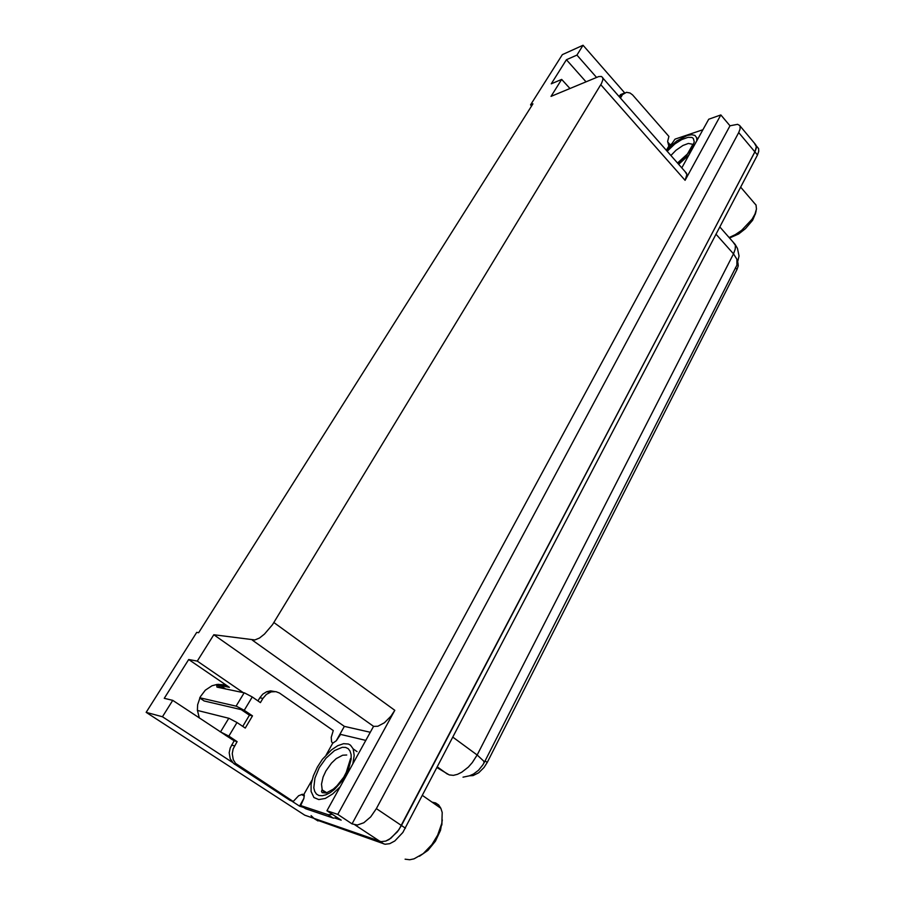 <?xml version="1.0" encoding="UTF-8"?>
<svg xmlns="http://www.w3.org/2000/svg" width="905" height="905" viewBox="0 0 905 905"><rect width="100%" height="100%" fill="white"/><g stroke="black" fill="none" stroke-linecap="round" stroke-linejoin="round"><path stroke-width="1.36" d="M218.682 684.316L225.854 688.999M199.338 717.982L197.392 710.244L197.641 704.724L200.299 696.771L205.333 690.164L212.03 685.82L217.2 684.44L223.626 684.78L229.429 687.348L188.738 659.53L197.347 661.08L213.806 634.79L254.916 639.993L259.464 637.98L264.543 634.088L272.563 624.676L601.463 83.52L602.854 79.923L602.753 77.649L601.316 76.472L598.691 76.586L551.077 96.326L561.7 79.38L569.867 88.475M740.052 126.304L740.086 129.042L738.718 132.571L376.401 808.618L370.677 816.842L363.867 822.724L357.362 825.055L352.102 823.867L729.95 125.806L737.575 124.29L739.623 125.478L755.766 144.857L754.725 143.906L756.331 146.655L755.155 151.35L401.469 825.507L397.419 831.786L389.093 839.455L385.722 841.062L381.141 841.639L304.736 815.235L146.101 712.314L162.459 716.783L232.325 762.304M600.784 84.708L685.119 180.287L686.861 174.541L685.108 171.622M335.416 818.222L341.14 820.156L326.92 810.801L373.505 726.41L377.871 726.206L384.399 722.722L390.824 716.308L394.772 710.346L337.769 814.409L352.102 823.867M162.459 716.783L172.731 700.38L232.63 739.781M737.892 262.62L738.276 265.889L737.032 269.498L487.195 762.406L484.062 767.383L478.745 772.712L473.1 775.63L469.31 775.868M757.259 146.949L758.662 148.635L756.116 145.581L756.207 148.352L754.883 151.893L398.89 829.783L390.824 838.302L385.722 841.062L381.141 841.639L314.159 818.516L311.139 815.575M758.662 148.635L758.763 151.407L757.44 154.947L402.861 832.442L394.806 840.949L389.704 843.698L385.123 844.263L316.003 819.715M220.017 731.659L228.818 736.093L236.952 722.541L229.101 718.4L197.403 710.448M337.339 817.656L333.334 818.12L305.652 808.742L300.731 805.529L303.797 798.538L304.318 795.054L303.673 794.85L311.954 780.121M332.293 814.342L328.153 814.772L300.731 805.529M365.801 740.369L340.665 734.419L336.298 740.709L332.735 743.209L331.569 741.727L331.241 737.349L333.289 730.505L279.385 692.992L275.867 691.68L271.274 691.873L266.432 694.316L262.914 698.389L259.814 697.732L262.823 694.101L266.658 691.725L270.64 690.9L274.52 691.533M304.25 796.072L301.512 794.488M293.209 801.445L235.481 763.39L233.207 759.68L232.246 753.616L233.196 748.888L237.167 741.614L234.124 740.776L230.175 748.005L229.225 752.711L230.175 758.752L233.456 763.424L290.019 800.371L293.209 801.445L298.684 795.721L302.598 794.217L303.673 794.85M199.824 697.732L236.443 706.217L244.271 710.323L252.257 697.008L244.452 692.936L217.008 687.133L216.612 684.734L221.578 688.072L216.668 684.519M219.926 686.986L221.51 687.811M203.602 700.606L199.7 697.993M318.888 795.461L316.411 794.024L314.669 791.479L313.752 787.78L314.906 778.04L319.284 767.723L326.004 758.141L334.465 750.573L342.339 747.315L345.597 747.451L348.187 748.718L350.054 751.082L351.129 754.646L351.185 759.171L348.414 769.657L342.712 780.053L334.669 789.239L330.212 792.656L325.924 794.862L322.18 795.778L318.888 795.461M340.156 786.83L332.735 793.968L325.302 798.402L318.752 799.601L313.877 797.475L311.048 791.445L311.105 784.25L313.311 775.834L317.395 767.033L322.463 759.329L331.479 749.883L337.701 745.731L343.527 743.729L348.436 744.068L350.416 745.12L353.199 748.921L354.206 755.471L352.86 763.82M405.146 859.15L409.694 859.75L413.981 858.902L423.189 853.675L431.889 844.557L437.658 835.1L441.81 823.041L442.16 812.464L440.871 808.233L438.654 805.009L435.622 802.95L432.115 802.147M419.501 856.277L427.941 850.395L435.418 841.164L440.52 830.371L442.285 819.941M667.166 151.203L674.881 143.929L681.691 139.551L687.97 137.277L692.008 137.492L693.366 138.431L694.282 141.87L691.375 149.314L684.18 157.99L677.777 163.273M666.295 150.219L676.725 140.976L687.393 135.445L691.737 134.698L694.927 135.433L696.68 137.628L696.895 140.592M729.577 238.038L738.695 233.954L745.528 228.671L752.632 220.232L755.494 213.614M729.102 237.506L735.29 234.599L741.591 230.289L752.055 219.225L755.008 214.044L756.478 208.998L756.003 204.926L753.786 202.482M688.999 154.902L678.693 164.314M702.88 129.754L675.051 139.144L671.929 143.522L668.75 146.112L667.664 141.248L668.919 136.474L632.606 94.867L629.971 92.966L626.486 92.321L619.19 96.484M618.896 96.134L622.731 93.758M615.061 91.891L614.337 91.066M437.081 767.644L449.219 774.929L453.405 775.325L457.489 774.352L461.833 772.225L468.304 767.078L472.263 762.621L477.15 754.951L483.723 761.128L484.107 762.779L482.75 765.087L478.485 770.246L473.507 773.956L469.525 775.8L462.987 777.18M484.141 762.666L736.84 265.108L736.896 259.328L733.503 253.807L735.233 249.203L735.414 245.357L732.824 241.714M324.476 792.588L322.135 789.714L321.467 784.126L323.096 777.01L325.879 770.958L331.411 763.153L336.241 758.594L342.622 755.166L346.683 754.962M670.933 155.49L676.012 150.275L682.958 145.445L688.411 143.442L692.472 144.246L693.173 145.366L692.472 145.128L687.427 153.963L677.517 162.979M719.78 226.974L735.12 244.305L737.496 248.377L739.046 256.036L736.896 264.973M350.586 758.481L346.321 772.338L343.742 777.112L337.033 785.789L333.3 789.171L326.252 793.006L322.225 792.712L321.479 791.389L322.056 789.827L326.829 792.837M336.196 740.81L344.307 726.387L370.281 732.258M303.786 807.52L299.521 806.083L303.831 798.402M685.119 180.287L720.889 114.992L708.706 119.189L681.827 167.889M326.92 810.801L337.769 814.409M291.546 800.88L299.521 806.083M596.542 77.321L576.926 55.058L583.069 45.25L562.39 54.617L530.556 104.901L531.597 106.021M583.069 45.25L624.688 92.853M667.652 141.972L670.367 145.083M720.889 114.992L729.95 125.806M530.556 104.901L532.932 103.905L198.648 632.686L196.679 632.414L146.101 712.314M213.806 634.79L344.307 726.387M243.502 692.721L197.347 661.08M585.965 81.744L566.428 59.741L551.236 83.871L561.7 79.38M566.428 59.741L576.926 55.058M188.738 659.53L164.314 698.321L172.731 700.38M236.952 722.541L245.221 728.084L252.484 715.889L249.418 715.154L241.228 709.611L204.01 700.877M242.71 726.398L249.418 715.154M257.925 700.9L259.814 697.732M252.257 697.008L260.402 702.597L262.914 698.389M326.105 754.985L332.735 743.209M237.167 741.614L228.818 736.093M252.484 715.889L244.271 710.323M234.124 740.776L225.243 735.109M620.513 97.978L622.086 95.353M666.657 149.823L668.75 146.112M229.429 687.348L220.809 685.56M354.658 824.726L383.799 843.946M376.401 808.618L405.429 828.177M738.718 132.571L757.44 154.947M273.91 622.572L394.772 710.346M252.427 640.163L373.72 726.455M737.032 269.498L735.471 267.767M487.195 762.406L485.069 760.845M447.375 774.069L437.432 766.976M452.986 737.224L477.15 754.951L733.503 253.807L716.013 234.169M317.96 820.982L314.159 818.516M231.556 745.087L234.576 745.946M328.153 814.772L333.187 818.063M234.576 764.261L237.619 765.211M244.079 692.845L236.069 706.126M228.727 718.299L220.582 731.806M602.877 78.022L686.657 173.375M266.658 691.725L269.769 692.359M357.079 751.614L353.199 748.921M422.522 795.484L440.871 808.233M441.855 825.032L441.979 822.068M697.8 138.94L696.68 137.628M740.618 187.131L756.105 205.175M755.37 214.146L756.139 210.82M620.366 94.697L623.975 93.272"/></g></svg>
